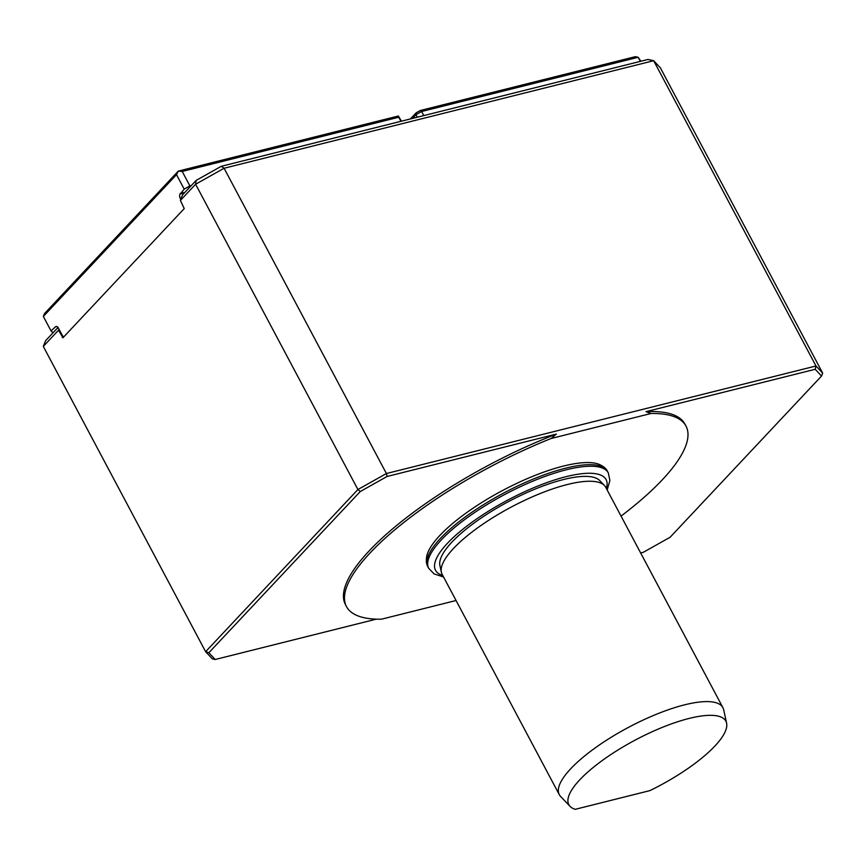 <?xml version="1.0" encoding="UTF-8"?>
<svg xmlns="http://www.w3.org/2000/svg" width="866" height="866" viewBox="0 0 866 866"><rect width="100%" height="100%" fill="white"/><g stroke="black" fill="none" stroke-linecap="round" stroke-linejoin="round"><path stroke-width="1.3" d="M575.186 809.331L649.879 790.626A88.927 25.85 152 0 0 726.596 723.153A88.927 25.85 152 0 0 635.211 740.084A88.927 25.85 152 0 0 570.077 806.376A88.927 25.85 152 0 0 575.186 809.331M726.596 723.153L723.673 709.752A92.651 26.933 152 0 0 722.915 707.674A92.651 26.933 152 0 0 628.456 727.386A92.651 26.933 152 0 0 559.295 794.663A92.651 26.933 152 0 0 560.594 796.46L570.077 806.376M722.915 707.674L605.745 487.32A92.651 26.933 152 0 0 604.446 485.534A92.651 26.933 152 0 0 567.457 484.484A92.651 26.933 152 0 0 481.052 525.424A92.651 26.933 152 0 0 441.368 572.242A92.651 26.933 152 0 0 442.136 574.32L559.295 794.663M604.446 485.534L599.705 480.565A90.789 26.391 152 0 0 563.463 479.548A90.789 26.391 152 0 0 478.801 519.665A90.789 26.391 152 0 0 439.906 565.53L441.368 572.242M439.841 535.469A100.521 29.227 152 0 0 426.873 555.561C425.92 560.367 426.267 564.123 427.912 566.819A101.69 29.563 -28 0 1 440.415 538.425A101.69 29.563 -28 0 1 565.455 468.225A101.69 29.563 -28 0 1 607.488 471.342C606.168 468.463 603.245 466.081 598.731 464.187A100.521 29.227 152 0 0 522.826 480.587A100.521 29.227 152 0 0 439.841 535.469M410.43 118.934L416.21 112.786L420.237 110.523L635.319 56.669L638.177 57.286L421.634 111.508L420.237 110.523M423.81 115.589L421.634 111.508L415.94 114.702L416.21 112.786M417.271 117.224L415.94 114.702L412.433 118.436M640.862 61.248L638.177 57.286L640.353 61.367M640.656 552.963L643.308 552.302L670.122 537.245L821.531 376.039L822.7 373.159L660.379 67.884L653.657 60.707L647.941 59.473L221.285 166.294L224.088 168.253L195.608 184.242L196.138 180.409L221.285 166.294M58.877 328.972L58.498 330.238L43.3 346.422L205.621 651.697L357.918 489.528L386.409 473.529L815.978 365.982L653.657 60.707L224.088 168.253L386.409 473.529L387.091 476.462L360.278 491.52L208.868 652.726L215.201 659.491L212.343 658.874L205.621 651.697L208.868 652.726M58.498 330.238L62.98 337.718L184.242 208.598L180.409 200.425L180.983 198.509L182.607 194.828L196.138 180.409M215.201 659.491L376.32 619.147M456.057 600.517L381.43 619.201A192.263 55.889 -28 0 1 346.487 606.601L345.447 604.641A192.263 55.889 -28 0 1 556.329 434.093L387.091 476.462M180.409 200.425L195.608 184.242L357.918 489.528L360.278 491.52M821.531 376.039L815.198 369.284L645.96 411.653A192.263 55.889 -28 0 1 684.952 424.124L685.991 426.083A192.263 55.889 -28 0 1 621.041 516.082M815.198 369.284L815.978 365.982L822.7 373.159M645.96 411.653L651.048 413.483A192.263 55.889 -28 0 1 685.991 426.083M346.487 606.601A192.263 55.889 -28 0 1 551.144 438.488L556.329 434.093M651.048 413.483L551.144 438.488M43.3 346.422L45.638 340.663L58.022 327.478M44.523 313.557L178.309 171.1L398.382 116.001L398.75 117.235L182.206 171.457L178.309 171.1L176.502 174.651L43.343 316.436L44.523 313.557M401.434 121.186L398.382 116.001M182.206 171.457L189.903 185.93L184.209 189.134L176.502 174.651M63.943 336.69L62.742 336.246L58.368 328.019A3.248 2.013 -104.1 0 0 56.063 326.504A3.248 2.013 -104.1 0 0 55.392 326.904L51.051 330.92L52.393 332.349L53.768 332.003M43.343 316.436L51.051 330.92M184.209 189.134L180.28 193.93A3.248 2.013 -104.1 0 0 180.215 198.282L180.745 199.299M400.915 121.316L398.75 117.235M189.903 185.93L191.278 185.584M180.074 193.529L184.967 192.306M180.28 193.93L184.426 192.891M55.392 326.904L56.842 326.536M443.565 577.005L434.061 573.887L428.746 568.388A101.69 29.563 -28 0 1 468.333 516.926A101.69 29.563 -28 0 1 566.288 469.794A101.69 29.563 -28 0 1 608.311 472.901L607.488 471.342M442.732 575.457A96.591 28.08 -28 0 1 463.364 528.812A96.591 28.08 -28 0 1 566.18 476.646A96.591 28.08 -28 0 1 606.352 488.456M63.478 337.199L62.341 337.48M180.215 198.282L181.189 198.043M428.746 568.388L427.912 566.819M608.311 472.901L609.902 480.413L607.174 490.004"/></g></svg>
